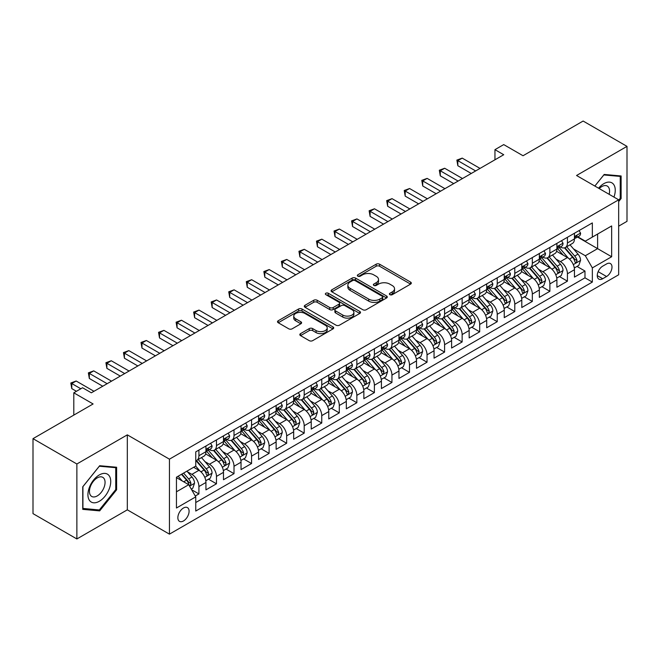 <?xml version="1.0" encoding="UTF-8"?>
<svg xmlns="http://www.w3.org/2000/svg" width="660" height="660" viewBox="0 0 660 660"><rect width="100%" height="100%" fill="white"/><g stroke="black" fill="none" stroke-linecap="round" stroke-linejoin="round"><path stroke-width="0.99" d="M389.887 294.673A1.708 0.982 0 0 0 392.296 294.673L410.602 284.105A2.434 1.402 0 0 0 411.312 283.107A2.434 1.402 0 0 0 410.602 282.117L379.599 264.214A2.434 1.402 0 0 0 376.15 264.214L357.852 274.783A1.708 0.982 0 0 0 357.349 275.476A1.708 0.982 0 0 0 357.852 276.177A1.708 0.982 0 0 0 360.261 276.177L362.629 274.808A7.796 4.496 0 0 1 373.651 274.808L376.241 276.301A7.796 4.496 0 0 1 378.518 279.477A7.796 4.496 0 0 1 376.241 282.661L373.865 284.031A1.708 0.982 0 0 0 373.37 284.724A1.708 0.982 0 0 0 373.865 285.425A1.708 0.982 0 0 0 376.282 285.425L378.65 284.056A7.796 4.496 0 0 1 389.672 284.056L392.254 285.549A7.796 4.496 0 0 1 394.54 288.725A7.796 4.496 0 0 1 392.254 291.91L389.887 293.279A1.708 0.982 0 0 0 389.392 293.972A1.708 0.982 0 0 0 389.887 294.673L389.887 293.279M183.472 520.971A7.945 4.587 120 0 0 188.661 513.975A7.945 4.587 120 0 0 187.448 507.614A7.945 4.587 120 0 0 183.472 508.01A7.945 4.587 120 0 0 178.282 515.006A7.945 4.587 120 0 0 179.504 521.367A7.945 4.587 120 0 0 183.472 520.971M300.539 333.63A2.434 1.402 0 0 0 299.822 334.62A2.434 1.402 0 0 0 300.539 335.618L309.235 340.642A2.434 1.402 0 0 0 312.675 340.642L333.003 328.903A2.434 1.402 0 0 0 333.721 327.913A2.434 1.402 0 0 0 333.003 326.914L302 309.012A2.434 1.402 0 0 0 298.551 309.012L278.231 320.752A2.434 1.402 0 0 0 277.513 321.742A2.434 1.402 0 0 0 278.231 322.74L288.733 328.804A2.434 1.402 0 0 0 292.182 328.804L300.877 323.779A2.434 1.402 0 0 0 301.595 322.789A2.434 1.402 0 0 0 300.877 321.791L295.672 318.788A6.518 3.762 0 0 1 293.758 316.123A6.518 3.762 0 0 1 297.784 312.65A6.518 3.762 0 0 1 304.887 313.467L325.298 325.248A6.518 3.762 0 0 1 327.203 327.913A6.518 3.762 0 0 1 323.185 331.386A6.518 3.762 0 0 1 316.082 330.569L312.675 328.606A2.434 1.402 0 0 0 309.235 328.606L300.539 333.63L300.539 335.618M618.667 226.157L627 221.339L627 146.371L583.126 121.044L523.025 155.743L503.728 144.598L494.951 149.663L503.728 154.729L91.344 392.815L82.574 387.75L73.796 392.815L73.796 415.099M76.874 463.988L76.874 538.956L127.322 509.834L127.322 434.858L76.874 463.988L33 438.661L93.101 403.961L73.796 392.815M127.322 434.858L169.438 459.17L618.667 199.815L618.667 274.783L169.438 534.146L169.438 459.17M627 146.371L576.551 175.494L618.667 199.815M362.802 309.713A2.434 1.402 0 0 0 366.25 309.713L386.57 297.974A2.434 1.402 0 0 0 387.288 296.983A2.434 1.402 0 0 0 386.57 295.985L355.567 278.091A2.434 1.402 0 0 0 352.126 278.091L331.798 289.822A2.434 1.402 0 0 0 331.081 290.821A2.434 1.402 0 0 0 331.798 291.811L362.802 309.713M326.535 295.036A1.708 0.982 0 0 1 328.267 295.284L328.267 293.254L359.791 311.454A2.434 1.402 0 0 1 360.5 312.444A2.434 1.402 0 0 1 359.791 313.442L339.463 325.174A2.434 1.402 0 0 1 336.014 325.174L305.011 307.279L305.011 305.283A2.434 1.402 0 0 0 304.301 306.281A2.434 1.402 0 0 0 305.011 307.279M305.011 305.283L313.714 300.267A2.434 1.402 0 0 1 317.155 300.267L329.728 307.527A2.434 1.402 0 0 0 333.176 307.527L338.943 304.194A2.434 1.402 0 0 0 339.661 303.196A2.434 1.402 0 0 0 338.943 302.206L325.858 294.649A1.708 0.982 0 0 1 325.355 293.947A1.708 0.982 0 0 1 326.411 293.04A1.708 0.982 0 0 1 328.267 293.254M76.874 538.956L33 513.629L33 438.661M195.277 496.023L198.916 493.928L191.631 489.72M187.489 471.826L191.895 474.367A9.925 5.734 60 0 1 198.916 486.527L205.936 482.476L205.936 489.868L216.463 483.796L208.477 479.185M205.037 461.695L209.443 464.236A9.925 5.734 60 0 1 216.463 476.396L223.484 472.345L223.484 479.737L234.011 473.665L226.025 469.054M222.585 451.564L226.99 454.105A9.925 5.734 60 0 1 234.011 466.265L241.032 462.214L241.032 469.606L251.559 463.526L243.573 458.923M240.133 441.433L244.538 443.974A9.925 5.734 60 0 1 251.559 456.134L258.58 452.084L258.58 459.476L269.107 453.395L261.121 448.792M257.68 431.302L262.086 433.843A9.925 5.734 60 0 1 269.107 446.003L276.127 441.952L276.127 449.344L286.654 443.264L278.668 438.661M275.228 421.171L279.634 423.712A9.925 5.734 60 0 1 286.654 435.872L293.675 431.821L293.675 439.213L304.202 433.133L296.216 428.53M292.776 411.04L297.182 413.581A9.925 5.734 60 0 1 304.202 425.741L311.223 421.69L311.223 429.082L321.75 423.002L313.764 418.399M310.324 400.909L314.729 403.45A9.925 5.734 60 0 1 321.75 415.61L328.771 411.56L328.771 418.951L339.298 412.871L331.32 408.268M327.871 390.778L332.285 393.319A9.925 5.734 60 0 1 339.298 405.479L346.318 401.428L346.318 408.82L356.846 402.74L348.868 398.137M345.427 380.647L349.833 383.188A9.925 5.734 60 0 1 356.846 395.348L363.866 391.298L363.866 398.689L374.393 392.609L366.415 388.006M362.975 370.516L367.381 373.057A9.925 5.734 60 0 1 374.393 385.217L381.414 381.166L381.414 388.558L391.941 382.478L383.963 377.866M380.523 360.385L384.928 362.926A9.925 5.734 60 0 1 391.941 375.086L398.962 371.036L398.962 378.427L409.489 372.347L401.511 367.736M398.071 350.254L402.476 352.795A9.925 5.734 60 0 1 409.489 364.955L416.51 360.904L416.51 368.296L427.036 362.216L419.059 357.604M415.618 340.123L420.024 342.664A9.925 5.734 60 0 1 427.036 354.824L434.057 350.765L434.057 358.165L444.592 352.085L436.606 347.474M433.166 329.992L437.572 332.533A9.925 5.734 60 0 1 444.592 344.693L451.605 340.634L451.605 348.034L462.14 341.954L454.154 337.342M450.714 319.861L455.119 322.402A9.925 5.734 60 0 1 462.14 334.562L469.153 330.503L469.153 337.903L479.688 331.823L471.702 327.212M468.262 309.73L472.667 312.271A9.925 5.734 60 0 1 479.688 324.431L486.701 320.372L486.701 327.772L497.236 321.692L489.25 317.08M485.809 299.599L490.215 302.14A9.925 5.734 60 0 1 497.236 314.3L504.248 310.241L504.248 317.641L514.784 311.561L506.797 306.95M503.357 289.468L507.763 292.009A9.925 5.734 60 0 1 514.784 304.169L521.796 300.11L521.796 307.51L532.331 301.43L524.345 296.818M520.905 279.337L525.31 281.878A9.925 5.734 60 0 1 532.331 294.038L539.344 289.979L539.344 297.379L549.879 291.299L541.893 286.688M538.453 269.206L542.858 271.747A9.925 5.734 60 0 1 549.879 283.899L556.9 279.848L556.9 287.248L567.427 281.168L567.427 273.768A9.925 5.734 -120 0 0 560.406 261.616L556 259.066M559.441 276.557L567.427 281.168M205.936 482.476A9.925 5.734 -120 0 0 198.916 470.316L193.652 467.28M223.484 472.345A9.925 5.734 -120 0 0 216.463 460.185L205.615 453.923M241.032 462.214A9.925 5.734 -120 0 0 234.011 450.054L223.162 443.792M258.58 452.084A9.925 5.734 -120 0 0 251.559 439.923L240.71 433.661M276.127 441.952A9.925 5.734 -120 0 0 269.107 429.792L258.258 423.53M293.675 431.821A9.925 5.734 -120 0 0 286.654 419.661L275.806 413.399M311.223 421.69A9.925 5.734 -120 0 0 304.202 409.53L293.353 403.268M328.771 411.56A9.925 5.734 -120 0 0 321.75 399.399L310.901 393.137M346.318 401.428A9.925 5.734 -120 0 0 339.298 389.268L328.449 383.006M363.866 391.298A9.925 5.734 -120 0 0 356.846 379.137L345.997 372.875M381.414 381.166A9.925 5.734 -120 0 0 374.393 369.006L363.545 362.736M398.962 371.036A9.925 5.734 -120 0 0 391.941 358.875L381.092 352.605M416.51 360.904A9.925 5.734 -120 0 0 409.489 348.744L398.64 342.474M434.057 350.765A9.925 5.734 -120 0 0 427.036 338.613L416.188 332.343M451.605 340.634A9.925 5.734 -120 0 0 444.592 328.482L433.736 322.212M469.153 330.503A9.925 5.734 -120 0 0 462.14 318.351L451.283 312.081M486.701 320.372A9.925 5.734 -120 0 0 479.688 308.22L468.831 301.95M504.248 310.241A9.925 5.734 -120 0 0 497.236 298.089L486.379 291.819M521.796 300.11A9.925 5.734 -120 0 0 514.784 287.958L503.927 281.688M539.344 289.979A9.925 5.734 -120 0 0 532.331 277.827L521.474 271.557M556.9 279.848A9.925 5.734 -120 0 0 549.879 267.696L539.022 261.426M606.557 263.942L602.695 266.17A7.697 4.438 120 0 0 597.671 272.951A7.697 4.438 120 0 0 598.851 279.114A7.697 4.438 120 0 0 602.695 278.734L606.557 276.507A7.697 4.438 120 0 0 611.581 269.726A7.697 4.438 120 0 0 610.401 263.563A7.697 4.438 120 0 0 606.557 263.942M176.451 491.799L188.735 484.704L195.756 496.864L195.756 511.046L592.342 282.076L592.342 267.894L585.321 255.742L573.548 248.935M195.756 496.864L176.451 508.01L176.451 477.205L195.756 466.059L195.756 451.877L592.342 222.915L592.342 237.097L611.647 225.951L611.647 256.748L592.342 267.894M209.352 449.6L209.443 449.65A9.925 5.734 60 0 0 214.409 450.145L221.43 446.086A9.925 5.734 -120 0 0 223.484 441.548L223.484 435.872M226.9 439.469L226.99 439.519A9.925 5.734 60 0 0 231.957 440.014L238.978 435.955A9.925 5.734 -120 0 0 241.032 431.417L241.032 425.741M244.447 429.338L244.538 429.388A9.925 5.734 60 0 0 249.505 429.883L256.525 425.824A9.925 5.734 -120 0 0 258.58 421.286L258.58 415.61M261.995 419.207L262.086 419.257A9.925 5.734 60 0 0 267.052 419.752L274.073 415.693A9.925 5.734 -120 0 0 276.127 411.147L276.127 405.479M279.543 409.068L279.634 409.126A9.925 5.734 60 0 0 284.6 409.612L291.621 405.562A9.925 5.734 -120 0 0 293.675 401.016L293.675 395.348M297.091 398.937L297.182 398.995A9.925 5.734 60 0 0 302.148 399.481L309.169 395.431A9.925 5.734 -120 0 0 311.223 390.885L311.223 385.217M314.638 388.806L314.729 388.864A9.925 5.734 60 0 0 319.696 389.35L326.716 385.3A9.925 5.734 -120 0 0 328.771 380.754L328.771 375.086M332.186 378.675L332.285 378.733A9.925 5.734 60 0 0 337.243 379.219L344.264 375.169A9.925 5.734 -120 0 0 346.318 370.623L346.318 364.955M349.734 368.544L349.833 368.602A9.925 5.734 60 0 0 354.791 369.088L361.812 365.038A9.925 5.734 -120 0 0 363.866 360.492L363.866 354.824M367.282 358.413L367.381 358.471A9.925 5.734 60 0 0 372.339 358.957L379.36 354.907A9.925 5.734 -120 0 0 381.414 350.361L381.414 344.693M384.829 348.282L384.928 348.34A9.925 5.734 60 0 0 389.887 348.826L396.907 344.776A9.925 5.734 -120 0 0 398.962 340.23L398.962 334.562M402.385 338.151L402.476 338.209A9.925 5.734 60 0 0 407.435 338.695L414.455 334.645A9.925 5.734 -120 0 0 416.51 330.099L416.51 324.431M419.933 328.02L420.024 328.078A9.925 5.734 60 0 0 424.982 328.564L432.003 324.514A9.925 5.734 -120 0 0 434.057 319.968L434.057 314.3M437.481 317.889L437.572 317.947A9.925 5.734 60 0 0 442.53 318.433L449.551 314.383A9.925 5.734 -120 0 0 451.605 309.837L451.605 304.161M455.029 307.758L455.119 307.816A9.925 5.734 60 0 0 460.078 308.302L467.098 304.252A9.925 5.734 -120 0 0 469.153 299.706L469.153 294.03M472.577 297.627L472.667 297.685A9.925 5.734 60 0 0 477.626 298.171L484.646 294.121A9.925 5.734 -120 0 0 486.701 289.575L486.701 283.899M490.124 287.496L490.215 287.554A9.925 5.734 60 0 0 495.173 288.04L502.194 283.99A9.925 5.734 -120 0 0 504.248 279.444L504.248 273.768M507.672 277.365L507.763 277.423A9.925 5.734 60 0 0 512.721 277.909L519.742 273.859A9.925 5.734 -120 0 0 521.796 269.313L521.796 263.637M525.22 267.234L525.31 267.284A9.925 5.734 60 0 0 530.269 267.778L537.289 263.728A9.925 5.734 -120 0 0 539.344 259.182L539.344 253.506M542.767 257.103L542.858 257.152A9.925 5.734 60 0 0 547.816 257.647L554.837 253.597A9.925 5.734 -120 0 0 556.9 249.051L556.9 243.375M195.756 502.532L584.974 277.827L584.974 271.037L574.447 277.117L574.447 269.717A9.925 5.734 -120 0 0 567.427 257.565L556.57 251.295M560.315 246.972L560.406 247.022A9.925 5.734 -120 0 0 565.372 247.516A9.925 5.734 -120 0 0 567.427 242.971L567.427 237.295M565.372 247.516L572.385 243.466A9.925 5.734 -120 0 0 574.447 238.92L574.447 233.244M198.916 450.054L198.916 455.73A9.925 5.734 60 0 1 196.862 460.276A9.925 5.734 60 0 1 195.756 460.672M196.862 460.276L203.882 456.217A9.925 5.734 -120 0 0 205.936 451.679L205.936 446.003M216.463 439.923L216.463 445.599A9.925 5.734 60 0 1 214.409 450.145M234.011 429.792L234.011 435.468A9.925 5.734 60 0 1 231.957 440.014M251.559 419.661L251.559 425.337A9.925 5.734 60 0 1 249.505 429.883M269.107 409.53L269.107 415.206A9.925 5.734 60 0 1 267.052 419.752M286.654 399.399L286.654 405.075A9.925 5.734 60 0 1 284.6 409.612M304.202 389.268L304.202 394.944A9.925 5.734 60 0 1 302.148 399.481M321.75 379.137L321.75 384.813A9.925 5.734 60 0 1 319.696 389.35M339.298 369.006L339.298 374.682A9.925 5.734 60 0 1 337.243 379.219M356.846 358.875L356.846 364.551A9.925 5.734 60 0 1 354.791 369.088M374.393 348.744L374.393 354.42A9.925 5.734 60 0 1 372.339 358.957M391.941 338.613L391.941 344.281A9.925 5.734 60 0 1 389.887 348.826M409.489 328.482L409.489 334.15A9.925 5.734 60 0 1 407.435 338.695M427.036 318.351L427.036 324.019A9.925 5.734 60 0 1 424.982 328.564M444.592 308.22L444.592 313.888A9.925 5.734 60 0 1 442.53 318.433M462.14 298.089L462.14 303.757A9.925 5.734 60 0 1 460.078 308.302M479.688 287.958L479.688 293.626A9.925 5.734 60 0 1 477.626 298.171M497.236 277.827L497.236 283.495A9.925 5.734 60 0 1 495.173 288.04M514.784 267.696L514.784 273.364A9.925 5.734 60 0 1 512.721 277.909M532.331 257.565L532.331 263.233A9.925 5.734 60 0 1 530.269 267.778M549.879 247.434L549.879 253.102A9.925 5.734 60 0 1 547.816 257.647M549.879 283.899L549.879 291.299M532.331 294.038L532.331 301.43M514.784 304.169L514.784 311.561M497.236 314.3L497.236 321.692M479.688 324.431L479.688 331.823M462.14 334.562L462.14 341.954M444.592 344.693L444.592 352.085M427.036 354.824L427.036 362.216M409.489 364.955L409.489 372.347M391.941 375.086L391.941 382.478M374.393 385.217L374.393 392.609M356.846 395.348L356.846 402.74M339.298 405.479L339.298 412.871M321.75 415.61L321.75 423.002M304.202 425.741L304.202 433.133M286.654 435.872L286.654 443.264M269.107 446.003L269.107 453.395M251.559 456.134L251.559 463.526M234.011 466.265L234.011 473.665M216.463 476.396L216.463 483.796M198.916 486.527L198.916 493.928M188.735 484.704L176.451 477.609M585.321 255.742L597.605 248.647L597.605 234.061L611.647 225.951M577.508 237.047L611.647 256.748M577.863 236.841L585.321 241.148L592.342 237.097M127.322 509.834L169.438 534.146M494.951 149.663L494.951 159.794M576.988 266.425L584.974 271.037M584.974 277.827L592.342 282.076M618.667 201.597L621.118 198.536L621.118 175.964L604.189 174.446L594.85 186.062L603.834 174.95L620.243 176.41L620.243 198.289L618.667 200.252M82.747 509.363L99.685 510.881L116.614 489.811L116.614 467.239L99.685 465.721L82.747 486.791L82.747 509.363M620.243 198.033L621.118 198.536M115.739 489.308L116.614 489.811M97.894 509.85L99.685 510.881M390.572 294.913L392.254 293.939A7.796 4.496 0 0 0 394.54 290.755L394.54 288.725M378.518 279.477L378.518 281.507A7.796 4.496 0 0 1 376.241 284.691L374.55 285.664M410.57 284.122L379.599 266.244A2.434 1.402 0 0 0 376.15 266.244L358.528 276.416M386.57 295.985L386.57 297.974L355.567 280.112A2.434 1.402 0 0 0 352.126 280.112L331.832 291.827M382.264 297.676A1.708 0.982 0 0 0 382.767 296.983A1.708 0.982 0 0 0 382.264 296.29L355.055 280.574A1.708 0.982 0 0 0 352.638 280.574L350.147 282.018A7.796 4.496 0 0 0 347.861 285.202A7.796 4.496 0 0 0 350.147 288.379L368.742 299.12A7.796 4.496 0 0 0 379.772 299.12L382.264 297.676L382.264 299.706A1.708 0.982 0 0 0 382.767 299.013L382.767 296.983M347.861 285.202L347.861 287.224A7.796 4.496 0 0 0 350.147 290.408L350.147 288.379M382.264 299.706L379.772 301.15A7.796 4.496 0 0 1 368.742 301.15L350.147 290.408M305.044 307.296L313.714 302.288L313.714 300.267M339.661 303.196L339.661 305.225A2.434 1.402 0 0 1 338.943 306.215L333.176 309.548A2.434 1.402 0 0 1 329.728 309.548L317.155 302.288A2.434 1.402 0 0 0 313.714 302.288M328.267 295.284L359.758 313.459M342.779 315.059A6.518 3.762 0 0 0 349.882 315.876A6.518 3.762 0 0 0 353.9 312.394A6.518 3.762 0 0 0 351.995 309.738L344.8 305.588A2.434 1.402 0 0 0 341.36 305.588L335.585 308.913A2.434 1.402 0 0 0 334.876 309.911A2.434 1.402 0 0 0 335.585 310.901L342.779 315.059L342.779 317.08A6.518 3.762 0 0 0 349.882 317.897A6.518 3.762 0 0 0 353.9 314.424L353.9 312.394M334.876 309.911L334.876 311.941A2.434 1.402 0 0 0 335.585 312.931L335.585 310.901M342.779 317.08L335.585 312.931M327.203 327.913L327.203 329.934A6.518 3.762 0 0 1 323.185 333.415A6.518 3.762 0 0 1 316.082 332.599L312.675 330.635A2.434 1.402 0 0 0 309.235 330.635L300.564 335.635M293.758 316.123L293.758 318.153A6.518 3.762 0 0 0 295.672 320.81L295.672 318.788M300.844 323.804L295.672 320.81M332.97 328.927L302 311.041A2.434 1.402 0 0 0 298.551 311.041L278.264 322.757M574.299 267.985L578.828 265.361L580.586 260.296A6.575 3.795 -120 0 0 578.02 254.125L570.009 244.835M568.4 258.2L559.235 247.591M563.186 255.115L557.865 248.96A15.758 9.1 -120 0 0 557.378 248.407M564.473 247.871L572.583 257.26A6.575 3.795 60 0 1 574.926 261.789L575.404 262.573L576.295 262.449L577.038 260.576A6.575 3.795 -120 0 0 574.687 256.047L566.676 246.766M564.952 247.723L573.664 257.812A3.349 1.93 60 0 1 574.514 259.116L577.038 260.576M579.092 230.563L580.586 233.145A6.575 3.795 60 0 1 579.224 236.057L575.891 237.979A6.575 3.795 -120 0 0 577.038 236.462L576.898 235.884M475.645 170.94L457.834 160.652L462.223 158.119L480.034 168.407M574.662 238.285L574.687 238.285A6.575 3.795 -120 0 0 575.891 237.979M576.188 235.975L577.038 236.462C576.617 235.471 575.916 235.876 574.926 237.683A6.575 3.795 60 0 1 574.447 238.615M471.265 173.473L457.834 165.718L457.834 160.652L456.868 160.1L462.223 158.119M457.834 165.718L456.868 160.1M613.948 197.093A16.129 9.314 120 0 0 603.834 183.653A16.129 9.314 120 0 0 598.554 188.199M609.139 194.312A11.047 6.377 120 0 0 607.283 186.062A11.047 6.377 120 0 0 601.763 186.607A11.047 6.377 120 0 0 599.206 188.578M619.154 175.783L620.243 176.41M109.213 488.978A16.129 9.314 120 0 0 105.031 473.401A16.129 9.314 120 0 0 89.455 487.212A16.129 9.314 120 0 0 93.629 502.796A16.129 9.314 120 0 0 109.213 488.978M104.016 487.501A11.047 6.377 120 0 0 102.778 477.337A11.047 6.377 120 0 0 90.494 486.296A11.047 6.377 120 0 0 91.732 496.46A11.047 6.377 120 0 0 104.016 487.501M82.921 508.505L82.921 486.635L99.33 466.224L115.739 467.684L115.739 489.563L99.33 509.974L82.747 508.406M114.65 467.057L115.739 467.684M556.751 278.116L561.28 275.492L563.038 270.427A6.575 3.795 -120 0 0 560.472 264.256L552.461 254.974M550.852 268.331L541.687 257.722M545.639 265.246L540.317 259.091A15.758 9.1 -120 0 0 539.831 258.538M546.926 258.002L555.035 267.391A6.575 3.795 60 0 1 557.378 271.928L557.857 272.704L558.748 272.58L559.49 270.707A6.575 3.795 -120 0 0 557.139 266.178L549.12 256.897M547.404 257.854L556.116 267.943A3.349 1.93 60 0 1 556.957 269.247L559.49 270.707M539.203 288.247L543.733 285.623L545.49 280.558A6.575 3.795 -120 0 0 542.924 274.387L534.913 265.105M533.305 278.462L524.139 267.853M528.091 275.377L522.769 269.222A15.758 9.1 -120 0 0 522.283 268.67M529.378 268.133L537.487 277.522A6.575 3.795 60 0 1 539.831 282.059L540.309 282.835L541.2 282.711L541.942 280.838A6.575 3.795 -120 0 0 539.591 276.309L531.572 267.028M529.856 267.985L538.568 278.075A3.349 1.93 60 0 1 539.41 279.378L541.942 280.838M521.656 298.378L526.185 295.754L527.942 290.689A6.575 3.795 -120 0 0 525.376 284.518L517.366 275.236M515.757 288.593L506.591 277.984M510.543 285.508L505.222 279.353A15.758 9.1 -120 0 0 504.735 278.8M511.83 278.264L519.94 287.653A6.575 3.795 60 0 1 522.283 292.19L522.761 292.966L523.652 292.842L524.386 290.969A6.575 3.795 -120 0 0 522.043 286.44L514.024 277.159M512.308 278.116L521.02 288.205A3.349 1.93 60 0 1 521.862 289.509L524.386 290.969M504.108 308.509L508.637 305.885L510.394 300.82A6.575 3.795 -120 0 0 507.829 294.649L499.818 285.367M498.209 298.724L489.043 288.115M492.995 295.639L487.674 289.484A15.758 9.1 -120 0 0 487.187 288.932M494.282 288.395L502.392 297.784A6.575 3.795 60 0 1 504.735 302.321L505.213 303.097L506.105 302.973L506.839 301.1A6.575 3.795 -120 0 0 504.496 296.571L496.477 287.29M494.761 288.247L503.473 298.337A3.349 1.93 60 0 1 504.314 299.648L506.839 301.1M561.544 240.694L563.038 243.276A6.575 3.795 60 0 1 561.677 246.188L558.343 248.111A6.575 3.795 -120 0 0 559.49 246.592L559.35 246.015M458.098 181.071L440.286 170.783L444.675 168.25L462.487 178.538M557.114 248.416L557.139 248.416A6.575 3.795 -120 0 0 558.343 248.111M558.64 246.106L559.49 246.592C559.069 245.602 558.368 246.007 557.378 247.813A6.575 3.795 60 0 1 556.9 248.746M453.717 183.604L440.286 175.849L440.286 170.783L439.321 170.231L444.675 168.25M440.286 175.849L439.321 170.231M543.997 250.825L545.49 253.407A6.575 3.795 60 0 1 544.129 256.319L540.796 258.241A6.575 3.795 -120 0 0 541.942 256.724L541.802 256.146M440.55 191.202L422.738 180.914L427.127 178.381L444.939 188.669M539.566 258.547L539.591 258.547A6.575 3.795 -120 0 0 540.796 258.241M541.093 256.237L541.942 256.724C541.522 255.733 540.82 256.138 539.831 257.945A6.575 3.795 60 0 1 539.344 258.877M436.169 193.735L422.738 185.988L422.738 180.914L421.773 180.362L427.127 178.381M422.738 185.988L421.773 180.362M526.449 260.956L527.942 263.538A6.575 3.795 60 0 1 526.581 266.45L523.248 268.373A6.575 3.795 -120 0 0 524.386 266.854L524.255 266.277M423.002 201.333L405.19 191.054L409.579 188.521L427.391 198.8M522.019 268.678L522.043 268.678A6.575 3.795 -120 0 0 523.248 268.373M523.545 266.368L524.386 266.854C523.974 265.864 523.273 266.269 522.283 268.075A6.575 3.795 60 0 1 521.796 269.008M418.613 203.866L405.19 196.119L405.19 191.054L404.225 190.493L409.579 188.521M405.19 196.119L404.225 190.493M508.901 271.087L510.394 273.669A6.575 3.795 60 0 1 509.033 276.581L505.7 278.503A6.575 3.795 -120 0 0 506.839 276.986L506.707 276.408M405.454 211.464L387.643 201.185L392.032 198.652L409.843 208.931M504.471 278.809L504.496 278.809A6.575 3.795 -120 0 0 505.7 278.503M505.997 276.499L506.839 276.986C506.426 275.995 505.725 276.408 504.735 278.207A6.575 3.795 60 0 1 504.248 279.139M401.065 213.997L387.643 206.25L387.643 201.185L386.677 200.624L392.032 198.652M387.643 206.25L386.677 200.624M486.56 318.64L491.089 316.016L492.847 310.951A6.575 3.795 -120 0 0 490.281 304.78L482.27 295.498M480.661 308.863L471.496 298.254M475.447 305.77L470.126 299.615A15.758 9.1 -120 0 0 469.639 299.062M476.734 298.526L484.844 307.923A6.575 3.795 60 0 1 487.187 312.452L487.666 313.228L488.557 313.104L489.291 311.231A6.575 3.795 -120 0 0 486.948 306.702L478.929 297.421M477.213 298.378L485.925 308.467A3.349 1.93 60 0 1 486.766 309.779L489.291 311.231M491.353 281.218L492.847 283.8A6.575 3.795 60 0 1 491.486 286.712L488.153 288.635A6.575 3.795 -120 0 0 489.291 287.125L489.159 286.539M387.907 221.595L370.095 211.315L374.484 208.783L392.296 219.062M486.923 288.94L486.948 288.94A6.575 3.795 -120 0 0 488.153 288.635M488.441 286.63L489.291 287.125C488.879 286.126 488.177 286.539 487.187 288.337A6.575 3.795 60 0 1 486.701 289.27M383.518 224.128L370.095 216.381L370.095 211.315L369.13 210.755L374.484 208.783M370.095 216.381L369.13 210.755M469.004 328.771L473.542 326.147L475.299 321.082A6.575 3.795 -120 0 0 472.733 314.911L464.714 305.629M463.114 318.995L453.948 308.385M457.9 315.901L452.579 309.746A15.758 9.1 -120 0 0 452.092 309.193M459.187 308.657L467.296 318.054A6.575 3.795 60 0 1 469.639 322.583L470.118 323.359L471.009 323.235L471.743 321.362A6.575 3.795 -120 0 0 469.4 316.833L461.381 307.552M459.665 308.509L468.377 318.599A3.349 1.93 60 0 1 469.219 319.91L471.743 321.362M473.806 291.349L475.299 293.931A6.575 3.795 60 0 1 473.938 296.843L470.605 298.765A6.575 3.795 -120 0 0 471.743 297.256L471.611 296.67M370.359 231.726L352.547 221.447L356.936 218.914L374.748 229.193M469.376 299.079L469.4 299.071A6.575 3.795 -120 0 0 470.605 298.765M470.893 296.761L471.743 297.256C471.331 296.257 470.63 296.67 469.639 298.468A6.575 3.795 60 0 1 469.153 299.401M365.97 234.259L352.547 226.512L352.547 221.447L351.582 220.886L356.936 218.914M352.547 226.512L351.582 220.886M451.457 338.902L455.994 336.278L457.751 331.213A6.575 3.795 -120 0 0 455.185 325.042L447.166 315.76M445.566 329.125L436.4 318.516M440.352 326.032L435.031 319.877A15.758 9.1 -120 0 0 434.544 319.325M441.639 318.788L449.749 328.185A6.575 3.795 60 0 1 452.092 332.714L452.57 333.49L453.461 333.366L454.195 331.493A6.575 3.795 -120 0 0 451.853 326.964L443.834 317.683M442.117 318.64L450.829 328.729A3.349 1.93 60 0 1 451.671 330.041L454.195 331.493M456.258 301.48L457.751 304.062A6.575 3.795 60 0 1 456.39 306.974L453.057 308.897A6.575 3.795 -120 0 0 454.195 307.387L454.063 306.801M352.811 241.857L335 231.577L339.388 229.045L357.2 239.324M451.828 309.21L451.853 309.21A6.575 3.795 -120 0 0 453.057 308.897M453.346 306.892L454.195 307.387C453.783 306.388 453.082 306.801 452.092 308.599A6.575 3.795 60 0 1 451.605 309.532M348.422 244.39L335 236.643L335 231.577L334.034 231.016L339.388 229.045M335 236.643L334.034 231.016M433.909 349.033L438.446 346.409L440.204 341.344A6.575 3.795 -120 0 0 437.638 335.173L429.619 325.891M428.018 339.257L418.852 328.647M422.804 336.163L417.483 330.008A15.758 9.1 -120 0 0 416.996 329.455M424.091 328.919L432.201 338.316A6.575 3.795 60 0 1 434.544 342.845L435.022 343.621L435.913 343.497L436.648 341.624A6.575 3.795 -120 0 0 434.305 337.095L426.286 327.814M424.57 328.771L433.282 338.861A3.349 1.93 60 0 1 434.123 340.172L436.648 341.624M438.71 311.611L440.204 314.193A6.575 3.795 60 0 1 438.842 317.105L435.509 319.027A6.575 3.795 -120 0 0 436.648 317.518L436.516 316.932M335.263 251.988L317.452 241.709L321.841 239.176L339.652 249.455M434.28 319.341L434.305 319.341A6.575 3.795 -120 0 0 435.509 319.027M435.798 317.023L436.648 317.518C436.235 316.528 435.534 316.932 434.544 318.73A6.575 3.795 60 0 1 434.057 319.663M330.875 254.521L317.452 246.774L317.452 241.709L316.486 241.148L321.841 239.176M317.452 246.774L316.486 241.148M416.361 359.164L420.898 356.54L422.656 351.475A6.575 3.795 -120 0 0 420.09 345.304L412.071 336.022M410.471 349.387L401.305 338.778M405.257 346.294L399.935 340.139A15.758 9.1 -120 0 0 399.448 339.587M406.543 339.058L414.653 348.447A6.575 3.795 60 0 1 416.996 352.976L417.475 353.752L418.366 353.628L419.1 351.755A6.575 3.795 -120 0 0 416.757 347.226L408.738 337.945M407.022 338.902L415.734 348.991A3.349 1.93 60 0 1 416.575 350.303L419.1 351.755M421.162 321.742L422.656 324.324A6.575 3.795 60 0 1 421.294 327.236L417.953 329.159A6.575 3.795 -120 0 0 419.1 327.649L418.968 327.063M317.716 262.119L299.904 251.839L304.293 249.307L322.105 259.586M416.732 329.472L416.757 329.472A6.575 3.795 -120 0 0 417.953 329.159M418.25 327.154L419.1 327.649C418.688 326.659 417.986 327.063 416.996 328.861A6.575 3.795 60 0 1 416.51 329.794M313.327 264.652L299.904 256.905L299.904 251.839L298.939 251.278L304.293 249.307M299.904 256.905L298.939 251.278M398.813 369.295L403.351 366.671L405.108 361.606A6.575 3.795 -120 0 0 402.542 355.435L394.523 346.153M392.923 359.518L383.757 348.909M387.709 356.425L382.387 350.27A15.758 9.1 -120 0 0 381.901 349.717M388.996 349.189L397.105 358.578A6.575 3.795 60 0 1 399.448 363.107L399.927 363.883L400.818 363.759L401.552 361.886A6.575 3.795 -120 0 0 399.209 357.357L391.19 348.076M389.474 349.033L398.186 359.123A3.349 1.93 60 0 1 399.028 360.434L401.552 361.886M403.615 331.873L405.108 334.455A6.575 3.795 60 0 1 403.747 337.367L400.405 339.289A6.575 3.795 -120 0 0 401.552 337.78L401.412 337.194M300.168 272.25L282.356 261.971L286.745 259.438L304.557 269.717M399.185 339.603L399.209 339.603A6.575 3.795 -120 0 0 400.405 339.289M400.702 337.285L401.552 337.78C401.14 336.79 400.438 337.194 399.448 338.992A6.575 3.795 60 0 1 398.962 339.925M295.779 274.783L282.356 267.036L282.356 261.971L281.391 261.409L286.745 259.438M282.356 267.036L281.391 261.409M381.265 379.426L385.803 376.81L387.56 371.737A6.575 3.795 -120 0 0 384.995 365.566L376.975 356.284M375.375 369.649L366.209 359.04M370.161 366.556L364.84 360.401A15.758 9.1 -120 0 0 364.353 359.849M371.448 359.32L379.558 368.709A6.575 3.795 60 0 1 381.901 373.238L382.379 374.014L383.27 373.89L384.004 372.017A6.575 3.795 -120 0 0 381.661 367.488L373.642 358.207M371.926 359.164L380.638 369.253A3.349 1.93 60 0 1 381.48 370.565L384.004 372.017M386.067 342.004L387.56 344.586A6.575 3.795 60 0 1 386.199 347.498L382.858 349.421A6.575 3.795 -120 0 0 384.004 347.911L383.864 347.325M282.62 282.381L264.808 272.101L269.197 269.569L287.009 279.848M381.637 349.734L381.661 349.734A6.575 3.795 -120 0 0 382.858 349.421M383.155 347.416L384.004 347.911C383.592 346.921 382.891 347.325 381.901 349.123A6.575 3.795 60 0 1 381.414 350.056M278.231 284.914L264.808 277.167L264.808 272.101L263.843 271.54L269.197 269.569M264.808 277.167L263.843 271.54M363.718 389.557L368.255 386.941L370.012 381.868A6.575 3.795 -120 0 0 367.447 375.697L359.428 366.415M357.827 379.78L348.661 369.171M352.605 376.687L347.292 370.532A15.758 9.1 -120 0 0 346.805 369.979M353.9 369.451L362.01 378.84A6.575 3.795 60 0 1 364.353 383.369L364.832 384.145L365.722 384.021L366.457 382.148A6.575 3.795 -120 0 0 364.114 377.619L356.095 368.338M354.379 369.295L363.091 379.385A3.349 1.93 60 0 1 363.932 380.696L366.457 382.148M368.519 352.135L370.012 354.717A6.575 3.795 60 0 1 368.651 357.629L365.31 359.551A6.575 3.795 -120 0 0 366.457 358.042L366.316 357.456M265.072 292.512L247.261 282.233L251.65 279.7L269.462 289.979M364.089 359.865L364.114 359.865A6.575 3.795 -120 0 0 365.31 359.551M365.607 357.547L366.457 358.042C366.044 357.052 365.343 357.456 364.353 359.254A6.575 3.795 60 0 1 363.866 360.195M260.683 295.045L247.261 287.298L247.261 282.233L246.296 281.671L251.65 279.7M247.261 287.298L246.296 281.671M346.17 399.688L350.707 397.072L352.457 392.007A6.575 3.795 -120 0 0 349.899 385.828L341.88 376.546M340.279 389.911L331.114 379.302M335.057 386.818L329.744 380.663A15.758 9.1 -120 0 0 329.257 380.111M336.352 379.582L344.462 388.971A6.575 3.795 60 0 1 346.805 393.5L347.284 394.276L348.175 394.152L348.909 392.287A6.575 3.795 -120 0 0 346.566 387.75L338.547 378.469M336.831 379.426L345.543 389.515A3.349 1.93 60 0 1 346.385 390.827L348.909 392.287M350.971 362.266L352.457 364.848A6.575 3.795 60 0 1 351.103 367.76L347.762 369.683A6.575 3.795 -120 0 0 348.909 368.173L348.769 367.587M247.525 302.643L229.713 292.363L234.102 289.831L251.914 300.11M346.541 369.996L346.566 369.996A6.575 3.795 -120 0 0 347.762 369.683M348.059 367.678L348.909 368.173C348.496 367.183 347.795 367.587 346.805 369.385A6.575 3.795 60 0 1 346.318 370.326M243.136 305.176L229.713 297.429L229.713 292.363L228.748 291.802L234.102 289.831M229.713 297.429L228.748 291.802M328.622 409.819L333.16 407.203L334.909 402.138A6.575 3.795 -120 0 0 332.351 395.959L324.332 386.677M322.732 400.042L313.566 389.433M317.51 396.949L312.197 390.794A15.758 9.1 -120 0 0 311.71 390.241M318.805 389.713L326.914 399.102A6.575 3.795 60 0 1 329.257 403.631L329.736 404.407L330.627 404.283L331.361 402.418A6.575 3.795 -120 0 0 329.018 397.881L320.999 388.6M319.283 389.557L327.995 399.647A3.349 1.93 60 0 1 328.837 400.958L331.361 402.418M333.424 372.397L334.909 374.979A6.575 3.795 60 0 1 333.548 377.891L330.214 379.813A6.575 3.795 -120 0 0 331.361 378.304L331.221 377.718M229.977 312.774L212.165 302.495L216.554 299.962L234.366 310.241M328.993 380.127L329.018 380.127A6.575 3.795 -120 0 0 330.214 379.813M330.512 377.809L331.361 378.304C330.949 377.314 330.248 377.718 329.257 379.516A6.575 3.795 60 0 1 328.771 380.457M225.588 315.307L212.165 307.56L212.165 302.495L211.2 301.933L216.554 299.962M212.165 307.56L211.2 301.933M311.075 419.95L315.612 417.334L317.361 412.269A6.575 3.795 -120 0 0 314.803 406.09L306.784 396.808M305.176 410.173L296.018 399.564M299.962 407.08L294.649 400.925A15.758 9.1 -120 0 0 294.162 400.373M301.257 399.844L309.367 409.233A6.575 3.795 60 0 1 311.71 413.762L312.188 414.538L313.079 414.414L313.813 412.549A6.575 3.795 -120 0 0 311.471 408.012L303.451 398.731M301.727 399.688L310.447 409.777A3.349 1.93 60 0 1 311.289 411.089L313.813 412.549M315.876 382.528L317.361 385.11A6.575 3.795 60 0 1 316 388.022L312.667 389.945A6.575 3.795 -120 0 0 313.813 388.435L313.673 387.849M212.429 322.905L194.618 312.625L199.006 310.093L216.818 320.372M311.446 390.258L311.471 390.258A6.575 3.795 -120 0 0 312.667 389.945M312.964 387.94L313.813 388.435C313.401 387.445 312.7 387.849 311.71 389.647A6.575 3.795 60 0 1 311.223 390.588M208.04 325.438L194.618 317.691L194.618 312.625L193.652 312.064L199.006 310.093M194.618 317.691L193.652 312.064M293.527 430.081L298.064 427.465L299.813 422.4A6.575 3.795 -120 0 0 297.256 416.221L289.237 406.939M287.628 420.304L278.471 409.695M282.414 417.211L277.101 411.056A15.758 9.1 -120 0 0 276.606 410.512M283.709 409.975L291.819 419.364A6.575 3.795 60 0 1 294.162 423.893L294.64 424.669L295.531 424.545L296.266 422.68A6.575 3.795 -120 0 0 293.923 418.143L285.904 408.862M284.179 409.819L292.9 419.909A3.349 1.93 60 0 1 293.741 421.22L296.266 422.68M298.328 392.659L299.813 395.241A6.575 3.795 60 0 1 298.452 398.153L295.119 400.075A6.575 3.795 -120 0 0 296.266 398.566L296.125 397.98M194.881 333.036L177.07 322.757L181.459 320.224L199.27 330.503M293.898 400.389L293.923 400.389A6.575 3.795 -120 0 0 295.119 400.075M295.416 398.071L296.266 398.566C295.853 397.576 295.152 397.98 294.162 399.778A6.575 3.795 60 0 1 293.675 400.719M190.493 335.569L177.07 327.822L177.07 322.757L176.105 322.195L181.459 320.224M177.07 327.822L176.105 322.195M275.979 440.212L280.516 437.596L282.265 432.531A6.575 3.795 -120 0 0 279.708 426.352L271.689 417.07M270.08 430.435L260.923 419.826M264.866 427.342L259.553 421.187A15.758 9.1 -120 0 0 259.058 420.643M266.161 420.106L274.271 429.495A6.575 3.795 60 0 1 276.614 434.024L277.093 434.8L277.976 434.676L278.718 432.811A6.575 3.795 -120 0 0 276.375 428.274L268.356 418.993M266.632 419.95L275.352 430.039A3.349 1.93 60 0 1 276.193 431.351L278.718 432.811M280.78 402.79L282.265 405.372A6.575 3.795 60 0 1 280.904 408.284L277.571 410.207A6.575 3.795 -120 0 0 278.718 408.697L278.578 408.111M177.334 343.167L159.522 332.887L163.911 330.355L181.723 340.634M276.35 410.52L276.375 410.52A6.575 3.795 -120 0 0 277.571 410.207M277.868 408.202L278.718 408.697C278.305 407.707 277.604 408.111 276.614 409.909A6.575 3.795 60 0 1 276.127 410.85M172.945 345.7L159.522 337.953L159.522 332.887L158.557 332.326L163.911 330.355M159.522 337.953L158.557 332.326M258.431 450.343L262.969 447.728L264.718 442.662A6.575 3.795 -120 0 0 262.16 436.483L254.141 427.202M252.532 440.566L243.375 429.957M247.318 437.473L242.005 431.318A15.758 9.1 -120 0 0 241.511 430.774M248.614 430.237L256.724 439.626A6.575 3.795 60 0 1 259.066 444.155L259.545 444.939L260.428 444.807L261.17 442.942A6.575 3.795 -120 0 0 258.827 438.413L250.808 429.124M249.084 430.081L257.804 440.17A3.349 1.93 60 0 1 258.646 441.482L261.17 442.942M263.233 412.921L264.718 415.503A6.575 3.795 60 0 1 263.356 418.415L260.024 420.346A6.575 3.795 -120 0 0 261.17 418.828L261.03 418.242M159.786 353.298L141.974 343.018L146.363 340.486L164.175 350.765M258.802 420.651L258.827 420.651A6.575 3.795 -120 0 0 260.024 420.346M260.32 418.333L261.17 418.828C260.758 417.838 260.057 418.242 259.066 420.04A6.575 3.795 60 0 1 258.58 420.981M155.397 355.831L141.974 348.084L141.974 343.018L141.009 342.457L146.363 340.486M141.974 348.084L141.009 342.457M240.883 460.474L245.421 457.858L247.17 452.793A6.575 3.795 -120 0 0 244.612 446.614L236.593 437.332M234.985 450.697L225.827 440.088M229.771 447.604L224.458 441.449A15.758 9.1 -120 0 0 223.963 440.905M231.066 440.368L239.176 449.757A6.575 3.795 60 0 1 241.519 454.286L241.997 455.07L242.88 454.938L243.623 453.073A6.575 3.795 -120 0 0 241.279 448.544L233.261 439.255M231.536 440.212L240.257 450.302A3.349 1.93 60 0 1 241.098 451.613L243.623 453.073M245.685 423.052L247.17 425.642A6.575 3.795 60 0 1 245.809 428.546L242.476 430.477A6.575 3.795 -120 0 0 243.623 428.959L243.482 428.373M142.238 363.429L124.426 353.149L128.815 350.617L146.627 360.896M241.255 430.782L241.279 430.782A6.575 3.795 -120 0 0 242.476 430.477M242.773 428.472L243.623 428.959C243.21 427.969 242.509 428.373 241.519 430.171A6.575 3.795 60 0 1 241.032 431.112M137.849 365.962L124.426 358.215L124.426 353.149L123.461 352.588L128.815 350.617M124.426 358.215L123.461 352.588M223.336 470.605L227.873 467.989L229.622 462.924A6.575 3.795 -120 0 0 227.065 456.745L219.046 447.463M217.437 460.829L208.279 450.219M212.223 457.743L206.91 451.58A15.758 9.1 -120 0 0 206.415 451.036M213.518 450.499L221.62 459.888A6.575 3.795 60 0 1 223.971 464.417L224.45 465.201L225.332 465.069L226.075 463.204A6.575 3.795 -120 0 0 223.732 458.675L215.713 449.386M213.988 450.343L222.709 460.433A3.349 1.93 60 0 1 223.55 461.744L226.075 463.204M228.137 433.183L229.622 435.773A6.575 3.795 60 0 1 228.261 438.677L224.928 440.608A6.575 3.795 -120 0 0 226.075 439.09L225.934 438.504M124.69 373.56L106.879 363.28L111.268 360.748L129.071 371.027M223.707 440.913L223.732 440.913A6.575 3.795 -120 0 0 224.928 440.608M225.225 438.603L226.075 439.09C225.662 438.1 224.961 438.504 223.971 440.303A6.575 3.795 60 0 1 223.484 441.243M120.301 376.093L106.879 368.346L106.879 363.28L105.913 362.728L111.268 360.748M106.879 368.346L105.913 362.728M205.788 480.736L210.325 478.12L212.075 473.055A6.575 3.795 -120 0 0 209.517 466.876L201.498 457.594M199.889 470.959L195.69 466.1M194.675 467.874L193.999 467.082M195.962 460.63L204.072 470.019A6.575 3.795 60 0 1 206.423 474.548L206.902 475.332L207.785 475.2L208.527 473.335A6.575 3.795 -120 0 0 206.184 468.806L198.165 459.517M196.441 460.474L205.161 470.563A3.349 1.93 60 0 1 206.002 471.875L208.527 473.335M210.589 443.314L212.075 445.904A6.575 3.795 60 0 1 210.713 448.808L207.38 450.739A6.575 3.795 -120 0 0 208.527 449.221L208.387 448.635M107.143 383.699L89.331 373.411L93.72 370.879L111.523 381.158M206.159 451.044L206.184 451.044A6.575 3.795 -120 0 0 207.38 450.739M207.677 448.734L208.527 449.221C208.114 448.231 207.413 448.635 206.423 450.433A6.575 3.795 60 0 1 205.936 451.374M102.754 386.232L89.331 378.477L89.331 373.411L88.366 372.859L93.72 370.879M89.331 378.477L88.366 372.859M191.285 489.109L192.778 488.252L194.527 483.186A6.575 3.795 -120 0 0 191.969 477.007L186.92 471.166M182.209 480.934L178.142 476.231M177.127 478.005L176.451 477.221M181.483 474.309L186.524 480.15A6.575 3.795 60 0 1 188.875 484.679L189.354 485.463L190.237 485.331L190.979 483.466A6.575 3.795 -120 0 0 188.636 478.937L183.587 473.088M181.888 474.07L187.605 480.694A3.349 1.93 60 0 1 188.455 482.006L190.979 483.466M80.817 388.765L71.783 383.542L76.164 381.01L93.976 391.298M76.428 391.298L71.783 388.608L71.783 383.542L70.818 382.99L76.164 381.01M71.783 388.608L70.818 382.99M191.895 474.367L198.916 470.316M209.443 464.236L216.463 460.185M226.99 454.105L234.011 450.054M244.538 443.974L251.559 439.923M262.086 433.843L269.107 429.792M279.634 423.712L286.654 419.661M297.182 413.581L304.202 409.53M314.729 403.45L321.75 399.399M332.285 393.319L339.298 389.268M349.833 383.188L356.846 379.137M367.381 373.057L374.393 369.006M384.928 362.926L391.941 358.875M402.476 352.795L409.489 348.744M420.024 342.664L427.036 338.613M437.572 332.533L444.592 328.482M455.119 322.402L462.14 318.351M472.667 312.271L479.688 308.22M490.215 302.14L497.236 298.089M507.763 292.009L514.784 287.958M525.31 281.878L532.331 277.827M542.858 271.747L549.879 267.696M560.406 261.616L567.427 257.565M567.427 242.971L574.447 238.92M198.916 455.73L205.936 451.679M216.463 445.599L223.484 441.548M234.011 435.468L241.032 431.417M251.559 425.337L258.58 421.286M269.107 415.206L276.127 411.147M286.654 405.075L293.675 401.016M304.202 394.944L311.223 390.885M321.75 384.813L328.771 380.754M339.298 374.682L346.318 370.623M356.846 364.551L363.866 360.492M374.393 354.42L381.414 350.361M391.941 344.281L398.962 340.23M409.489 334.15L416.51 330.099M427.036 324.019L434.057 319.968M444.592 313.888L451.605 309.837M462.14 303.757L469.153 299.706M479.688 293.626L486.701 289.575M497.236 283.495L504.248 279.444M514.784 273.364L521.796 269.313M532.331 263.233L539.344 259.182M549.879 253.102L556.9 249.051M567.427 273.768L574.447 269.717M598.141 271.648L606.557 276.507M597.259 275.599L602.695 278.734M392.254 293.939L392.254 291.91M373.865 285.425L373.865 284.031M376.241 284.691L376.241 282.661M357.852 276.177L357.852 274.783M376.15 266.244L376.15 264.214M379.599 266.244L379.599 264.214M410.602 284.105L410.602 282.117M331.798 291.811L331.798 289.822M352.126 280.112L352.126 278.091M355.567 280.112L355.567 278.091M368.742 301.15L368.742 299.12M379.772 301.15L379.772 299.12M317.155 302.288L317.155 300.267M329.728 309.548L329.728 307.527M333.176 309.548L333.176 307.527M338.943 306.215L338.943 304.194M359.791 313.442L359.791 311.454M309.235 330.635L309.235 328.606M312.675 330.635L312.675 328.606M316.082 332.599L316.082 330.569M300.877 323.779L300.877 321.791M278.231 322.74L278.231 320.752M298.551 311.041L298.551 309.012M302 311.041L302 309.012M333.003 328.903L333.003 326.914M573.292 264.611L580.544 260.428M574.687 256.047L578.02 254.125M569.448 259.075L572.583 257.26M580.544 233.071L574.447 236.593M555.745 274.741L562.996 270.559M557.139 266.178L560.472 264.256M551.9 269.206L555.035 267.391M538.197 284.873L545.449 280.69M539.591 276.309L542.924 274.387M534.352 279.337L537.487 277.522M520.649 295.003L527.901 290.821M522.043 286.44L525.376 284.518M516.805 289.468L519.94 287.653M503.101 305.135L510.353 300.952M504.496 296.571L507.829 294.649M499.257 299.599L502.392 297.784M562.996 243.202L556.9 246.724M545.449 253.333L539.344 256.855M527.901 263.464L521.796 266.986M510.353 273.595L504.248 277.117M485.554 315.265L492.805 311.083M486.948 306.702L490.281 304.78M481.709 309.73L484.844 307.923M492.805 283.726L486.701 287.248M468.006 325.397L475.249 321.214M469.4 316.833L472.733 314.911M464.161 319.861L467.296 318.054M475.249 293.857L469.153 297.379M450.458 335.527L457.702 331.345M451.853 326.964L455.185 325.042M446.614 329.992L449.749 328.185M457.702 303.988L451.605 307.51M432.91 345.659L440.154 341.476M434.305 337.095L437.638 335.173M429.066 340.123L432.201 338.316M440.154 314.119L434.057 317.641M415.363 355.789L422.606 351.607M416.757 347.226L420.09 345.304M411.518 350.254L414.653 348.447M422.606 324.25L416.51 327.772M397.815 365.921L405.058 361.738M399.209 357.357L402.542 355.435M393.971 360.385L397.105 358.578M405.058 334.381L398.962 337.903M380.267 376.051L387.511 371.869M381.661 367.488L384.995 365.566M376.423 370.516L379.558 368.709M387.511 344.512L381.414 348.034M362.719 386.183L369.963 382M364.114 377.619L367.447 375.697M358.875 380.647L362.01 378.84M369.963 354.643L363.866 358.165M345.172 396.313L352.415 392.131M346.566 387.75L349.899 385.828M341.327 390.778L344.462 388.971M352.415 364.774L346.318 368.296M327.624 406.445L334.867 402.262M329.018 397.881L332.351 395.959M323.771 400.909L326.914 399.102M334.867 374.905L328.771 378.427M310.076 416.575L317.32 412.393M311.471 408.012L314.803 406.09M306.224 411.04L309.367 409.233M317.32 385.036L311.223 388.558M292.528 426.707L299.772 422.524M293.923 418.143L297.256 416.221M288.676 421.171L291.819 419.364M299.772 395.167L293.675 398.689M274.981 436.837L282.224 432.655M276.375 428.274L279.708 426.352M271.128 431.302L274.271 429.495M282.224 405.298L276.127 408.82M257.433 446.968L264.676 442.786M258.827 438.413L262.16 436.483M253.58 441.433L256.724 439.626M264.676 415.429L258.58 418.951M239.877 457.099L247.129 452.917M241.279 448.544L244.612 446.614M236.032 451.564L239.176 449.757M247.129 425.56L241.032 429.082M222.329 467.231L229.581 463.048M223.732 458.675L227.065 456.745M218.485 461.695L221.62 459.888M229.581 435.691L223.484 439.213M204.781 477.361L212.033 473.179M206.184 468.806L209.517 466.876M200.937 471.826L204.072 470.019M212.033 445.822L205.936 449.344M189.569 486.148L194.486 483.31M188.636 478.937L191.969 477.007M183.686 481.792L186.524 480.15"/></g></svg>
